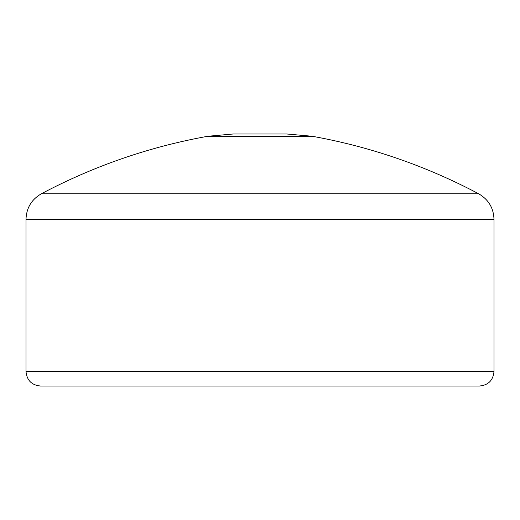 <?xml version="1.0" encoding="UTF-8"?>
<svg xmlns="http://www.w3.org/2000/svg" width="520" height="520" viewBox="0 0 520 520"><rect width="100%" height="100%" fill="white"/><g stroke="black" fill="none" stroke-linecap="round" stroke-linejoin="round"><path stroke-width="0.78" d="M312.228 136.266L207.772 136.266C149.331 146.803 93.867 165.971 41.379 193.758L478.621 193.758C426.134 165.971 370.669 146.803 312.228 136.266L286.735 133.991L260 133.991M479.525 386.022L40.476 386.022C31.681 385.164 26.858 380.334 26 371.547L494 371.547C493.142 380.334 488.319 385.164 479.525 386.022M478.621 193.758C488.462 199.446 493.591 207.968 494 219.33L26 219.33L26 371.547M207.772 136.266L233.266 133.991L286.735 133.991M494 219.33L494 371.547M41.379 193.758C31.538 199.446 26.41 207.968 26 219.33"/></g></svg>
